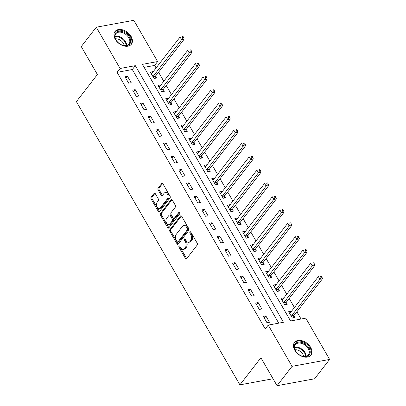 <?xml version="1.0" encoding="UTF-8"?>
<svg xmlns="http://www.w3.org/2000/svg" width="406" height="406" viewBox="0 0 406 406"><rect width="100%" height="100%" fill="white"/><g stroke="black" fill="none" stroke-linecap="round" stroke-linejoin="round"><path stroke-width="0.61" d="M179.01 246.051A0.913 0.579 -100.4 0 0 179.021 247.315L185.43 258.419A1.304 0.822 -100.4 0 0 186.258 258.942A1.304 0.822 -100.4 0 0 186.623 258.703L197.23 245.021A1.304 0.822 -100.4 0 0 197.22 243.214L190.805 232.11A0.913 0.579 -100.4 0 0 190.226 231.745A0.913 0.579 -100.4 0 0 189.972 231.912A0.913 0.579 -100.4 0 0 189.983 233.176L190.81 234.612A4.177 2.634 -100.4 0 1 190.856 240.388L189.972 241.529A4.177 2.634 -100.4 0 1 188.8 242.291A4.177 2.634 -100.4 0 1 186.156 240.616L185.324 239.18A0.913 0.579 -100.4 0 0 184.75 238.814A0.913 0.579 -100.4 0 0 184.491 238.982A0.913 0.579 -100.4 0 0 184.502 240.245L185.329 241.682A4.177 2.634 -100.4 0 1 185.375 247.457L184.491 248.599A4.177 2.634 -100.4 0 1 183.319 249.36A4.177 2.634 -100.4 0 1 180.675 247.685L179.848 246.249A0.913 0.579 -100.4 0 0 179.269 245.884A0.913 0.579 -100.4 0 0 179.01 246.051M179.868 246.285A0.913 0.579 -100.4 0 0 180.036 247.127L186.445 258.231A1.304 0.822 -100.4 0 0 186.724 258.571M190.825 232.151A0.913 0.579 -100.4 0 0 190.998 232.988L191.825 234.424L190.81 234.612M185.349 239.215A0.913 0.579 -100.4 0 0 185.517 240.058L186.344 241.494L185.329 241.682M131.102 36.408A10.373 7.014 -142.2 0 1 131.387 44.224A10.373 7.014 -142.2 0 1 123.475 45.817A10.373 7.014 -142.2 0 1 115.274 39.326A10.373 7.014 -142.2 0 1 114.989 31.511A10.373 7.014 -142.2 0 1 122.901 29.917A10.373 7.014 -142.2 0 1 131.102 36.408M310.61 347.318A10.373 7.014 -142.2 0 1 310.889 355.128A10.373 7.014 -142.2 0 1 302.977 356.727A10.373 7.014 -142.2 0 1 294.776 350.236A10.373 7.014 -142.2 0 1 294.497 342.42A10.373 7.014 -142.2 0 1 302.404 340.827A10.373 7.014 -142.2 0 1 310.61 347.318M155.285 193.642A1.304 0.822 -100.4 0 0 154.458 193.119A1.304 0.822 -100.4 0 0 154.092 193.357L151.113 197.194A1.304 0.822 -100.4 0 0 151.128 199.001L158.249 211.333A1.304 0.822 -100.4 0 0 159.076 211.856A1.304 0.822 -100.4 0 0 159.441 211.617L170.048 197.94A1.304 0.822 -100.4 0 0 170.033 196.134L162.913 183.801A1.304 0.822 -100.4 0 0 162.085 183.279A1.304 0.822 -100.4 0 0 161.72 183.517L158.127 188.151A1.304 0.822 -100.4 0 0 158.142 189.957L161.187 195.235A1.304 0.822 -100.4 0 0 162.014 195.758A1.304 0.822 -100.4 0 0 162.38 195.519L164.161 193.22A3.492 2.203 -100.4 0 1 165.146 192.581A3.492 2.203 -100.4 0 1 167.714 194.758A3.492 2.203 -100.4 0 1 167.389 198.813L160.411 207.821A3.492 2.203 -100.4 0 1 159.426 208.456A3.492 2.203 -100.4 0 1 156.858 206.278A3.492 2.203 -100.4 0 1 157.183 202.229L158.345 200.726A1.304 0.822 -100.4 0 0 158.33 198.92L155.285 193.642M329.611 359.427L314.604 378.783L277.054 385.7L260.916 357.752L239.905 384.852L76.389 101.627L97.399 74.526L81.261 46.573L96.268 27.217L133.818 20.3L157.64 61.56L142.415 64.361L290.569 320.968L305.794 318.167L329.611 359.427L292.061 366.344L268.239 325.084L283.464 322.278L135.315 65.67L120.09 68.477L96.268 27.217M277.054 385.7L292.061 366.344M278.729 323.151L132.31 69.543L117.09 72.349L265.24 328.956L268.239 325.084M117.09 72.349L120.09 68.477M169.881 229.7A1.304 0.822 -100.4 0 0 169.896 231.506L177.016 243.839A1.304 0.822 -100.4 0 0 177.838 244.361A1.304 0.822 -100.4 0 0 178.209 244.123L188.815 230.441A1.304 0.822 -100.4 0 0 188.8 228.639L181.68 216.302A1.304 0.822 -100.4 0 0 180.853 215.779A1.304 0.822 -100.4 0 0 180.487 216.017L169.881 229.7L170.896 229.512A1.304 0.822 -100.4 0 0 170.911 231.318L178.031 243.651A1.304 0.822 -100.4 0 0 178.305 243.996M167.632 227.588L160.512 215.251A1.304 0.822 -100.4 0 1 160.497 213.449L171.104 199.767A1.304 0.822 -100.4 0 1 171.469 199.529A1.304 0.822 -100.4 0 1 172.296 200.051L175.341 205.329A1.304 0.822 -100.4 0 1 175.356 207.136L171.058 212.683A1.304 0.822 -100.4 0 0 171.068 214.49L173.093 217.992A1.304 0.822 -100.4 0 0 173.915 218.514A1.304 0.822 -100.4 0 0 174.286 218.276L178.762 212.5A0.913 0.579 -100.4 0 1 179.021 212.333A0.913 0.579 -100.4 0 1 179.691 212.901A0.913 0.579 -100.4 0 1 179.609 213.962L168.825 227.873A1.304 0.822 -100.4 0 1 168.46 228.111A1.304 0.822 -100.4 0 1 167.632 227.588L168.647 227.401L161.527 215.068L160.512 215.251M269.523 322.273L265.834 315.888L263.296 316.355L266.986 322.745L269.523 322.273M261.84 308.966L258.15 302.577L255.613 303.043L259.302 309.433L261.84 308.966M254.156 295.654L250.466 289.27L247.929 289.737L251.618 296.121L254.156 295.654M246.472 282.348L242.783 275.958L240.245 276.425L243.935 282.815L246.472 282.348M238.789 269.036L235.099 262.646L232.562 263.113L236.251 269.503L238.789 269.036M231.105 255.729L227.416 249.34L224.878 249.807L228.568 256.196L231.105 255.729M223.417 242.418L219.732 236.028L217.195 236.495L220.879 242.884L223.417 242.418M215.733 229.111L212.044 222.721L209.511 223.188L213.196 229.578L215.733 229.111M208.05 215.799L204.36 209.41L201.823 209.877L205.512 216.266L208.05 215.799M200.366 202.487L196.677 196.103L194.139 196.57L197.829 202.959L200.366 202.487M192.683 189.181L188.993 182.791L186.455 183.258L190.145 189.648L192.683 189.181M184.999 175.869L181.309 169.485L178.772 169.952L182.461 176.336L184.999 175.869M177.315 162.562L173.626 156.173L171.088 156.64L174.778 163.029L177.315 162.562M169.627 149.251L165.942 142.861L163.405 143.328L167.094 149.718L169.627 149.251M161.943 135.944L158.259 129.555L155.721 130.021L159.406 136.411L161.943 135.944M154.26 122.632L150.57 116.243L148.033 116.71L151.722 123.099L154.26 122.632M146.576 109.326L142.887 102.936L140.349 103.403L144.039 109.793L146.576 109.326M138.893 96.014L135.203 89.624L132.666 90.091L136.355 96.481L138.893 96.014M131.209 82.702L127.52 76.318L124.982 76.785L128.672 83.174L131.209 82.702M301.059 319.04L296.877 311.798M294.411 307.525L289.194 298.486M286.727 294.218L281.51 285.174M279.044 280.906L273.827 271.868M271.36 267.595L266.138 258.556M263.677 254.288L258.455 245.249M255.993 240.976L250.771 231.938M248.305 227.67L243.087 218.631M240.621 214.358L235.404 205.319M232.937 201.051L227.72 192.013M225.254 187.739L220.037 178.701M217.57 174.433L212.348 165.389M209.887 161.121L204.665 152.083M202.203 147.809L196.981 138.771M194.515 134.503L189.297 125.464M186.831 121.191L181.614 112.152M179.147 107.884L173.93 98.846M171.464 94.573L166.247 85.534M163.78 81.266L158.563 72.227M156.097 67.954L154.64 65.432L144.15 67.366M291.356 311.468L291.209 311.214L288.671 311.681L292.361 318.071L294.898 317.604L293.898 315.868M283.672 298.161L283.525 297.902L280.988 298.369L284.672 304.759L287.209 304.292L286.21 302.561M275.989 284.85L275.841 284.596L273.304 285.063L276.988 291.452L279.526 290.98L278.526 289.25M268.3 271.538L268.153 271.284L265.615 271.751L269.305 278.14L271.842 277.674L270.843 275.943M260.616 258.231L260.469 257.977L257.932 258.444L261.621 264.829L264.159 264.362L263.159 262.631M252.933 244.919L252.786 244.666L250.248 245.133L253.938 251.522L256.475 251.055L255.475 249.325M245.249 231.613L245.102 231.354L242.565 231.826L246.254 238.21L248.792 237.743L247.792 236.013M237.566 218.301L237.419 218.047L234.881 218.514L238.571 224.904L241.108 224.437L240.108 222.701M229.882 204.994L229.735 204.736L227.198 205.203L230.887 211.592L233.425 211.125L232.42 209.394M222.199 191.683L222.052 191.429L219.514 191.896L223.198 198.285L225.736 197.818L224.736 196.083M214.515 178.376L214.363 178.117L211.83 178.584L215.515 184.974L218.052 184.507L217.053 182.776M206.827 165.064L206.679 164.811L204.142 165.278L207.831 171.667L210.369 171.2L209.369 169.464M199.143 151.753L198.996 151.499L196.458 151.966L200.148 158.355L202.685 157.888L201.686 156.158M191.459 138.446L191.312 138.192L188.775 138.659L192.464 145.043L195.002 144.577L194.002 142.846M183.776 125.134L183.629 124.881L181.091 125.347L184.781 131.737L187.318 131.27L186.318 129.539M176.092 111.828L175.945 111.569L173.408 112.041L177.097 118.425L179.635 117.958L178.635 116.228M168.409 98.516L168.262 98.262L165.724 98.729L169.414 105.118L171.946 104.652L170.946 102.916M160.725 85.209L160.578 84.95L158.041 85.417L161.725 91.807L164.263 91.34L163.263 89.609M153.037 71.898L152.889 71.644L150.352 72.111L154.041 78.5L156.579 78.033L155.579 76.298M239.905 384.852L273.04 378.747M154.64 65.432L157.64 61.56M132.31 69.543L135.315 65.67M291.209 311.214L289.6 313.29M283.525 297.902L281.916 299.978M275.841 284.596L274.233 286.672M268.153 271.284L266.544 273.36M260.469 257.977L258.861 260.048M252.786 244.666L251.177 246.741M245.102 231.354L243.493 233.43M237.419 218.047L235.81 220.123M229.735 204.736L228.126 206.811M222.052 191.429L220.443 193.505M214.363 178.117L212.754 180.193M206.679 164.811L205.071 166.886M198.996 151.499L197.387 153.575M191.312 138.192L189.703 140.263M183.629 124.881L182.02 126.956M175.945 111.569L174.336 113.644M168.262 98.262L166.653 100.338M160.578 84.95L158.969 87.026M152.889 71.644L151.281 73.719M265.834 315.888L264.225 317.964M258.15 302.577L256.541 304.652M250.466 289.27L248.858 291.341M242.783 275.958L241.174 278.034M235.099 262.646L233.491 264.722M227.416 249.34L225.807 251.415M219.732 236.028L218.123 238.104M212.044 222.721L210.435 224.797M204.36 209.41L202.751 211.485M196.677 196.103L195.068 198.179M188.993 182.791L187.384 184.867M181.309 169.485L179.701 171.555M173.626 156.173L172.017 158.249M165.942 142.861L164.334 144.937M158.259 129.555L156.65 131.63M150.57 116.243L148.961 118.319M142.887 102.936L141.278 105.012M135.203 89.624L133.594 91.7M127.52 76.318L125.911 78.394M183.319 249.36L184.334 249.172A4.177 2.634 -100.4 0 0 185.506 248.411L184.491 248.599M186.344 241.494A4.177 2.634 -100.4 0 1 186.39 247.269L185.506 248.411M188.8 242.291L189.815 242.108A4.177 2.634 -100.4 0 0 190.987 241.342L189.972 241.529M191.825 234.424A4.177 2.634 -100.4 0 1 191.871 240.205L190.987 241.342M181.401 215.962L170.896 229.512M177.178 241.626A0.913 0.579 -100.4 0 0 177.752 241.991A0.913 0.579 -100.4 0 0 178.011 241.824L187.318 229.816A0.913 0.579 -100.4 0 0 187.313 228.553L186.435 227.035A4.177 2.634 -100.4 0 0 183.796 225.36A4.177 2.634 -100.4 0 0 182.619 226.122L176.255 234.333A4.177 2.634 -100.4 0 0 176.3 240.108L177.178 241.626M177.752 241.991L178.767 241.803A0.913 0.579 -100.4 0 0 179.026 241.636L178.011 241.824M183.796 225.36L184.806 225.173A4.177 2.634 -100.4 0 1 187.45 226.847L188.328 228.365A0.913 0.579 -100.4 0 1 188.333 229.629L179.026 241.636M172.017 199.706L161.512 213.262A1.304 0.822 -100.4 0 0 161.527 215.068M173.915 218.514L174.93 218.326A1.304 0.822 -100.4 0 0 175.301 218.088L179.543 212.612M166.592 218.443A3.492 2.203 -100.4 0 0 166.272 222.493A3.492 2.203 -100.4 0 0 168.84 224.67A3.492 2.203 -100.4 0 0 169.82 224.031L172.281 220.859A1.304 0.822 -100.4 0 0 172.266 219.052L170.246 215.55A1.304 0.822 -100.4 0 0 169.419 215.028A1.304 0.822 -100.4 0 0 169.053 215.266L166.592 218.443M168.84 224.67L169.855 224.482A3.492 2.203 -100.4 0 0 170.835 223.848L169.82 224.031M169.419 215.028L170.434 214.84A1.304 0.822 -100.4 0 1 171.261 215.368L173.281 218.87A1.304 0.822 -100.4 0 1 173.296 220.671L170.835 223.848M168.647 227.401A1.304 0.822 -100.4 0 0 168.926 227.741M159.426 208.456L160.441 208.268A3.492 2.203 -100.4 0 0 161.426 207.633L160.411 207.821M165.146 192.581L166.161 192.393A3.492 2.203 -100.4 0 1 168.729 194.57A3.492 2.203 -100.4 0 1 168.404 198.625L161.426 207.633M162.639 183.456L159.142 187.963A1.304 0.822 -100.4 0 0 159.157 189.769L162.202 195.047A1.304 0.822 -100.4 0 0 162.481 195.393M155.006 193.302L152.128 197.011A1.304 0.822 -100.4 0 0 152.143 198.813L159.264 211.145A1.304 0.822 -100.4 0 0 159.543 211.49M293.299 317.893L293.939 315.716A1.33 0.837 79.6 0 1 294.122 315.35L322.455 278.8L319.918 279.272L318.38 276.608L290.046 313.158A1.33 0.837 79.6 0 1 289.777 313.371L289.671 313.412M291.361 316.335L291.401 316.183A1.33 0.837 79.6 0 1 291.584 315.817L319.918 279.272L320.999 277.323L322.014 277.136L321.4 276.075L320.385 276.258L320.999 277.323M320.385 276.258L321.4 276.075M322.014 277.136L322.455 278.8M285.616 304.586L286.255 302.409A1.33 0.837 79.6 0 1 286.438 302.044L314.772 265.494L312.234 265.96L310.697 263.301L282.363 299.846A1.33 0.837 79.6 0 1 282.094 300.059L281.987 300.105M283.672 303.028L283.718 302.876A1.33 0.837 79.6 0 1 283.901 302.511L312.234 265.96L313.315 264.017L314.33 263.829L313.716 262.763L312.701 262.951L313.315 264.017M312.701 262.951L313.716 262.763M314.33 263.829L314.772 265.494M277.932 291.275L278.572 289.097A1.33 0.837 79.6 0 1 278.749 288.732L307.088 252.182L304.551 252.649L303.013 249.989L274.679 286.54A1.33 0.837 79.6 0 1 274.41 286.748L274.304 286.793M275.989 289.717L276.034 289.564A1.33 0.837 79.6 0 1 276.217 289.199L304.551 252.649L305.632 250.705L306.647 250.517L306.028 249.451L305.013 249.639L305.632 250.705M305.013 249.639L306.028 249.451M306.647 250.517L307.088 252.182M270.249 277.968L270.888 275.791A1.33 0.837 79.6 0 1 271.066 275.42L299.4 238.875L296.867 239.342L295.329 236.678L266.996 273.228A1.33 0.837 79.6 0 1 266.727 273.441L266.615 273.482M268.305 276.41L268.351 276.258A1.33 0.837 79.6 0 1 268.528 275.892L296.867 239.342L297.943 237.398L298.958 237.211L298.344 236.145L297.329 236.333L297.943 237.398M297.329 236.333L298.344 236.145M298.958 237.211L299.4 238.875M262.565 264.656L263.205 262.479A1.33 0.837 79.6 0 1 263.382 262.114L291.716 225.563L289.179 226.03L287.646 223.371L259.307 259.921A1.33 0.837 79.6 0 1 259.043 260.129L258.932 260.175M260.622 263.098L260.667 262.946A1.33 0.837 79.6 0 1 260.845 262.58L289.179 226.03L290.26 224.087L291.275 223.899L290.66 222.833L289.645 223.021L290.26 224.087M289.645 223.021L290.66 222.833M291.275 223.899L291.716 225.563M302.044 342.542A8.978 6.07 -142.2 0 1 310.22 351.895A8.978 6.07 -142.2 0 1 302.379 356.25A8.978 6.07 -142.2 0 1 301.617 355.981A8.978 6.07 -142.2 0 1 295.979 351.611A8.978 6.07 -142.2 0 1 294.949 344.131A8.978 6.07 -142.2 0 1 302.044 342.542M301.491 355.93A8.313 5.618 37.8 0 0 302.069 356.128A8.313 5.618 37.8 0 0 308.479 354.874A8.313 5.618 37.8 0 0 301.754 343.435A8.313 5.618 37.8 0 0 295.345 344.689A8.313 5.618 37.8 0 0 296.065 351.723M295.005 349.794A6.542 4.425 -142.2 0 1 297.689 350.073A6.542 4.425 -142.2 0 1 303.622 356.473M310.357 355.707L310.351 355.717A10.307 6.968 37.8 0 0 310.357 355.707A10.307 6.968 37.8 0 0 302.018 341.522A10.307 6.968 37.8 0 0 294.066 343.08A10.307 6.968 37.8 0 0 294.061 343.09L294.066 343.08M115.857 39.747A8.978 6.07 -142.2 0 1 118.557 31.298A8.978 6.07 -142.2 0 1 129.56 37.225A8.978 6.07 -142.2 0 1 129.534 44.295A8.978 6.07 -142.2 0 1 122.115 45.071A8.978 6.07 -142.2 0 1 116.476 40.701A8.978 6.07 -142.2 0 1 115.857 39.747M121.988 45.02A8.313 5.618 37.8 0 0 128.976 43.965A8.313 5.618 37.8 0 0 128.753 37.702A8.313 5.618 37.8 0 0 122.181 32.505A8.313 5.618 37.8 0 0 115.842 33.779A8.313 5.618 37.8 0 0 116.065 40.042A8.313 5.618 37.8 0 0 116.563 40.813M115.502 38.885A6.542 4.425 -142.2 0 1 123.302 43.239A6.542 4.425 -142.2 0 1 124.119 45.563M130.854 44.802L130.849 44.807A10.307 6.968 37.8 0 0 130.854 44.802A10.307 6.968 37.8 0 0 130.575 37.037A10.307 6.968 37.8 0 0 122.424 30.587A10.307 6.968 37.8 0 0 114.563 32.17A10.307 6.968 37.8 0 0 114.558 32.181L114.558 32.181M254.882 251.35L255.521 249.172A1.33 0.837 79.6 0 1 255.699 248.802L284.033 212.257L281.495 212.724L279.957 210.059L251.624 246.609A1.33 0.837 79.6 0 1 251.355 246.823L251.248 246.863M252.938 249.791L252.984 249.639A1.33 0.837 79.6 0 1 253.161 249.269L281.495 212.724L282.576 210.775L283.591 210.592L282.977 209.526L281.962 209.714L282.576 210.775M281.962 209.714L282.977 209.526M283.591 210.592L284.033 212.257M247.198 238.038L247.838 235.861A1.33 0.837 79.6 0 1 248.015 235.495L276.349 198.945L273.811 199.412L272.274 196.753L243.94 233.298A1.33 0.837 79.6 0 1 243.671 233.511L243.564 233.557M245.254 236.48L245.3 236.328A1.33 0.837 79.6 0 1 245.478 235.962L273.811 199.412L274.892 197.468L275.907 197.28L275.293 196.215L274.278 196.402L274.892 197.468M274.278 196.402L275.293 196.215M275.907 197.28L276.349 198.945M239.51 224.731L240.149 222.549A1.33 0.837 79.6 0 1 240.332 222.183L268.665 185.638L266.128 186.105L264.59 183.441L236.256 219.991A1.33 0.837 79.6 0 1 235.987 220.204L235.881 220.245M237.571 223.173L237.611 223.016A1.33 0.837 79.6 0 1 237.794 222.65L266.128 186.105L267.209 184.157L268.224 183.974L267.61 182.908L266.595 183.096L267.209 184.157M266.595 183.096L267.61 182.908M268.224 183.974L268.665 185.638M231.826 211.419L232.465 209.242A1.33 0.837 79.6 0 1 232.648 208.877L260.982 172.327L258.444 172.794L256.907 170.134L228.573 206.679A1.33 0.837 79.6 0 1 228.304 206.893L228.197 206.938M229.887 209.861L229.928 209.709A1.33 0.837 79.6 0 1 230.111 209.344L258.444 172.794L259.525 170.85L260.54 170.662L259.926 169.596L258.911 169.784L259.525 170.85M258.911 169.784L259.926 169.596M260.54 170.662L260.982 172.327M224.142 198.108L224.782 195.931A1.33 0.837 79.6 0 1 224.965 195.565L253.298 159.015L250.761 159.487L249.223 156.823L220.889 193.373A1.33 0.837 79.6 0 1 220.62 193.586L220.514 193.626M222.199 196.55L222.244 196.397A1.33 0.837 79.6 0 1 222.427 196.032L250.761 159.487L251.842 157.538L252.857 157.35L252.238 156.29L251.223 156.472L251.842 157.538M251.223 156.472L252.238 156.29M252.857 157.35L253.298 159.015M216.459 184.801L217.098 182.624A1.33 0.837 79.6 0 1 217.276 182.258L245.615 145.708L243.077 146.175L241.54 143.516L213.206 180.061A1.33 0.837 79.6 0 1 212.937 180.274L212.83 180.32M214.515 183.243L214.561 183.091A1.33 0.837 79.6 0 1 214.738 182.725L243.077 146.175L244.153 144.231L245.168 144.044L244.554 142.978L243.539 143.166L244.153 144.231M243.539 143.166L244.554 142.978M245.168 144.044L245.615 145.708M208.775 171.489L209.415 169.312A1.33 0.837 79.6 0 1 209.592 168.947L237.926 132.397L235.389 132.863L233.856 130.204L205.522 166.754A1.33 0.837 79.6 0 1 205.253 166.962L205.142 167.008M206.832 169.931L206.877 169.779A1.33 0.837 79.6 0 1 207.055 169.414L235.389 132.863L236.47 130.92L237.485 130.732L236.871 129.671L235.856 129.854L236.47 130.92M235.856 129.854L236.871 129.671M237.485 130.732L237.926 132.397M201.092 158.183L201.731 156.005A1.33 0.837 79.6 0 1 201.909 155.64L230.243 119.09L227.705 119.557L226.167 116.892L197.834 153.443A1.33 0.837 79.6 0 1 197.565 153.656L197.458 153.701M199.148 156.625L199.194 156.472A1.33 0.837 79.6 0 1 199.371 156.107L227.705 119.557L228.786 117.613L229.801 117.425L229.187 116.36L228.172 116.547L228.786 117.613M228.172 116.547L229.187 116.36M229.801 117.425L230.243 119.09M193.408 144.871L194.048 142.694A1.33 0.837 79.6 0 1 194.225 142.328L222.559 105.778L220.022 106.245L218.484 103.586L190.15 140.136A1.33 0.837 79.6 0 1 189.881 140.344L189.775 140.39M191.465 143.313L191.51 143.161A1.33 0.837 79.6 0 1 191.688 142.795L220.022 106.245L221.103 104.301L222.118 104.114L221.503 103.048L220.488 103.236L221.103 104.301M220.488 103.236L221.503 103.048M222.118 104.114L222.559 105.778M185.725 131.564L186.359 129.387A1.33 0.837 79.6 0 1 186.542 129.017L214.875 92.472L212.338 92.938L210.8 90.274L182.467 126.824A1.33 0.837 79.6 0 1 182.198 127.037L182.091 127.078M183.781 130.006L183.827 129.854A1.33 0.837 79.6 0 1 184.004 129.484L212.338 92.938L213.419 90.99L214.434 90.807L213.82 89.741L212.805 89.929L213.419 90.99M212.805 89.929L213.82 89.741M214.434 90.807L214.875 92.472M178.036 118.253L178.676 116.075A1.33 0.837 79.6 0 1 178.858 115.71L207.192 79.16L204.654 79.627L203.117 76.967L174.783 113.513A1.33 0.837 79.6 0 1 174.514 113.726L174.407 113.771M176.097 116.695L176.138 116.542A1.33 0.837 79.6 0 1 176.321 116.177L204.654 79.627L205.735 77.683L206.75 77.495L206.136 76.429L205.121 76.617L205.735 77.683M205.121 76.617L206.136 76.429M206.75 77.495L207.192 79.16M170.353 104.946L170.992 102.764A1.33 0.837 79.6 0 1 171.175 102.398L199.508 65.853L196.971 66.32L195.433 63.656L167.099 100.206A1.33 0.837 79.6 0 1 166.83 100.419L166.724 100.46M168.409 103.388L168.454 103.231A1.33 0.837 79.6 0 1 168.637 102.865L196.971 66.32L198.052 64.371L199.067 64.189L198.453 63.123L197.438 63.311L198.052 64.371M197.438 63.311L198.453 63.123M199.067 64.189L199.508 65.853M162.669 91.634L163.308 89.457A1.33 0.837 79.6 0 1 163.486 89.092L191.825 52.541L189.287 53.008L187.75 50.349L159.416 86.894A1.33 0.837 79.6 0 1 159.147 87.107L159.04 87.153M160.725 90.076L160.771 89.924A1.33 0.837 79.6 0 1 160.954 89.559L189.287 53.008L190.368 51.065L191.383 50.877L190.764 49.811L189.749 49.999L190.368 51.065M189.749 49.999L190.764 49.811M191.383 50.877L191.825 52.541M154.985 78.322L155.625 76.145A1.33 0.837 79.6 0 1 155.802 75.78L184.136 39.235L181.604 39.702L180.066 37.037L151.732 73.587A1.33 0.837 79.6 0 1 151.463 73.801L151.357 73.841M153.042 76.764L153.087 76.612A1.33 0.837 79.6 0 1 153.265 76.247L181.604 39.702L182.68 37.753L183.695 37.565L183.081 36.504L182.066 36.687L182.68 37.753M182.066 36.687L183.081 36.504M183.695 37.565L184.136 39.235M180.036 247.127L179.021 247.315M190.998 232.988L189.983 233.176M185.517 240.058L184.502 240.245M186.39 247.269L185.375 247.457M191.871 240.205L190.856 240.388M186.445 258.231L185.43 258.419M181.279 215.87L180.487 216.017M178.031 243.651L177.016 243.839M170.911 231.318L169.896 231.506M188.333 229.629L187.318 229.816M188.328 228.365L187.313 228.553M187.45 226.847L186.435 227.035M161.512 213.262L160.497 213.449M171.9 199.62L171.104 199.767M175.301 218.088L174.286 218.276M179.32 212.394L178.762 212.5M173.296 220.671L172.281 220.859M173.281 218.87L172.266 219.052M171.261 215.368L170.246 215.55M168.404 198.625L167.389 198.813M162.202 195.047L161.187 195.235M159.157 189.769L158.142 189.957M159.142 187.963L158.127 188.151M162.517 183.37L161.72 183.517M159.264 211.145L158.249 211.333M152.143 198.813L151.128 199.001M152.128 197.011L151.113 197.194M154.884 193.21L154.092 193.357M293.939 315.716L291.401 316.183M294.122 315.35L291.584 315.817M286.255 302.409L283.718 302.876M286.438 302.044L283.901 302.511M278.572 289.097L276.034 289.564M278.749 288.732L276.217 289.199M270.888 275.791L268.351 276.258M271.066 275.42L268.528 275.892M263.205 262.479L260.667 262.946M263.382 262.114L260.845 262.58M294.497 347.262A8.313 5.618 -142.2 0 1 298.628 347.47A8.313 5.618 -142.2 0 1 306.2 356.336M305.657 356.453A8.039 5.435 37.8 0 0 298.339 348.059A8.039 5.435 37.8 0 0 294.517 347.815M114.994 36.352A8.313 5.618 -142.2 0 1 125.621 41.737A8.313 5.618 -142.2 0 1 126.697 45.426M126.154 45.543A8.039 5.435 37.8 0 0 125.119 42.158A8.039 5.435 37.8 0 0 115.015 36.905M255.521 249.172L252.984 249.639M255.699 248.802L253.161 249.269M247.838 235.861L245.3 236.328M248.015 235.495L245.478 235.962M240.149 222.549L237.611 223.016M240.332 222.183L237.794 222.65M232.465 209.242L229.928 209.709M232.648 208.877L230.111 209.344M224.782 195.931L222.244 196.397M224.965 195.565L222.427 196.032M217.098 182.624L214.561 183.091M217.276 182.258L214.738 182.725M209.415 169.312L206.877 169.779M209.592 168.947L207.055 169.414M201.731 156.005L199.194 156.472M201.909 155.64L199.371 156.107M194.048 142.694L191.51 143.161M194.225 142.328L191.688 142.795M186.359 129.387L183.827 129.854M186.542 129.017L184.004 129.484M178.676 116.075L176.138 116.542M178.858 115.71L176.321 116.177M170.992 102.764L168.454 103.231M171.175 102.398L168.637 102.865M163.308 89.457L160.771 89.924M163.486 89.092L160.954 89.559M155.625 76.145L153.087 76.612M155.802 75.78L153.265 76.247"/></g></svg>
